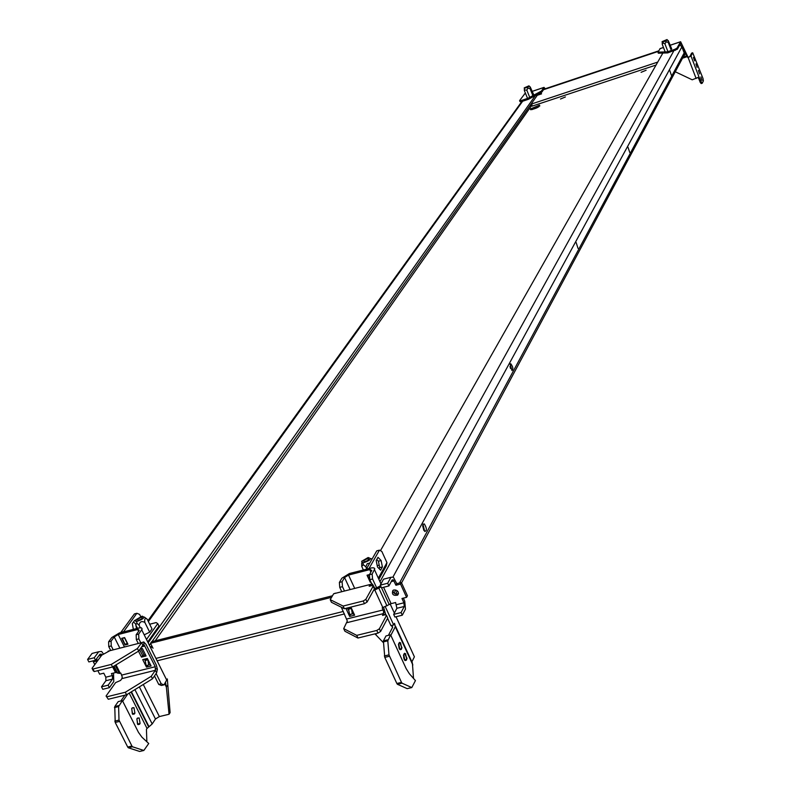 <?xml version="1.0" encoding="UTF-8"?>
<svg xmlns="http://www.w3.org/2000/svg" width="791" height="791" viewBox="0 0 791 791"><rect width="100%" height="100%" fill="white"/><g stroke="black" fill="none" stroke-linecap="round" stroke-linejoin="round"><path stroke-width="1.19" d="M363.296 560.878L367.716 558.456C369.783 559.237 368.705 560.374 364.473 561.857L363.296 560.878M361.625 561.313L362.97 562.915C370.396 560.473 372.106 558.683 368.112 557.526L361.625 561.313M369.753 563.123L367.281 563.637L365.808 566.771L363.257 564.665L361.744 566.435L361.734 562.787M370.781 558.486L371.997 559.188M361.744 566.435L363.356 569.945M366.638 568.591L365.808 566.771M341.761 591.708L339.744 587.367L342.463 586.675L342.098 581.731L339.379 582.433L341.85 578.221L349.414 573.534L372.037 567.8L373.975 567.908L374.796 568.749L372.156 574.029L372.561 578.982L376.743 588.079M339.744 587.367L339.379 582.433M372.156 574.029L369.417 574.731L369.812 579.684L372.561 578.982M369.496 574.582L367.034 575.215L370.247 582.225L370.574 581.652M370.247 582.225L370.9 582.057M350.977 614.449L349.622 614.548L348.544 609.218L349.226 607.765M351.056 607.458L349.286 607.893M344.481 591.015L342.463 586.675M353.854 613.48L352.341 613.865L351.422 608.249M342.098 581.731L344.56 577.529L348.524 575.067L369.743 569.609L371.79 570.529L369.417 574.731M383.16 642.411L374.944 633.858M411.943 661.76L414.395 656.807L413.377 654.612M401.719 648.561L401.304 649.381L399.841 649.48L398.694 643.706L399.109 642.895L400.562 642.786L401.719 648.561L399.524 649.085M398.476 644.418L399.188 648.521M403.707 654.602L404.122 653.781L405.565 653.673L406.712 659.427L406.297 660.258L404.834 660.356L403.707 654.602M403.489 655.314L404.181 659.378M413.525 678.431L412.378 662.927L395.52 626.205M387.58 618.335L390.932 625.641L393.681 624.959L394.511 623.357L395.312 626.749L390.833 635.331M385.326 606.776L393.681 624.959M369.812 579.684L371.681 583.748M385.197 613.163L386.146 615.21M391.466 625.503L392.563 627.431L388.411 635.351M404.181 657.677L403.628 657.815M382.399 566.949L381.104 560.532L377.999 557.319L376.18 560.532L377.485 566.979L380.6 570.182L382.399 566.949L379.71 567.641L378.414 561.224L376.753 559.514M381.104 560.532L378.414 561.224M379.126 568.67L379.71 567.641M379.453 550.15L369.021 568.482L366.292 569.184L376.763 550.843L379.453 550.15L381.835 551.456L386.947 562.658L386.295 565.931L378.869 579.299M369.437 575.087L367.637 575.551L367.963 574.978M370.702 581.622L367.637 575.551M379.205 565.13L377.208 565.644M390.596 634.817L385.988 635.944L383.398 640.868L384.772 657.38L396.855 683.483L401.492 682.396L388.974 654.859L387.798 640.819L390.596 634.817L406.139 668.583L409.362 673.734L415.443 680.596L411.785 687.567L402.036 683.177L397.398 684.264L407.177 688.645L411.785 687.567M401.492 682.396L402.036 683.177M397.398 684.264L396.855 683.483M122.397 700.599L118.215 701.617L114.774 706.541L115.209 722.45L127.717 747.04L131.919 746.051L118.996 720.107L118.61 706.581L122.397 700.599L138.484 732.397L141.955 737.212L148.728 743.51L143.833 750.471L132.512 746.783L128.31 747.772L139.661 751.45L143.833 750.471M131.919 746.051L132.512 746.783M128.31 747.772L127.717 747.04M144.298 617.039L147.175 619.195L152.001 628.914L149.687 632.167L144.199 634.837M146.503 639.454L157.755 623.615L158.971 626.077L147.739 641.936M133.353 629.379L132.324 623.565L134.688 620.332L135.34 620.895M135.914 625.246L136.497 628.568M135.993 621.449L136.764 622.112M133.452 622.023L135.676 623.921M122.229 638.179L124.929 644.269L127.559 643.449M122.022 638.466L124.513 637.833L127.42 643.637M123.356 631.722L120.865 632.355L134.421 613.915L136.873 613.272L123.455 631.93M140.679 616.565L139.611 614.409L136.873 613.272M157.755 623.615L156.114 622.586L149.687 624.237M140.808 642.836L138.84 638.901L136.319 639.543L136.171 634.738L138.682 634.095L142.172 629.003L141.401 627.787L138.801 627.975L119.352 632.978L111.749 637.566L108.624 641.798L111.116 641.155L111.244 645.94L108.753 646.583L110.72 650.499M138.84 638.901L138.682 634.095M108.624 641.798L108.753 646.583M146.859 741.77L146.444 729.351L147.037 728.452L152.188 723.963L155.471 719.009L159.377 716.577L169.047 714.253L170.105 712.632L167.316 678.915L163.994 684.858L161.483 685.471L158.744 684.452L161.255 683.829L156.114 673.527M163.994 684.858L161.255 683.829M169.047 714.253L166.367 687.082L167.435 685.481M164.716 683.77L166.367 687.082L165.527 682.564M158.744 684.452L154.482 675.909M150.399 664.569L148.649 665.004L147.897 659.565M147.69 665.478L146.127 665.627L145.188 660.475L146.117 659.16L147.522 658.804M144.12 655.156L140.936 648.778M138.287 643.478L136.319 639.543M136.171 634.738L139.216 630.506L137.683 629.517L118.225 634.52L114.23 636.933L111.116 641.155M111.244 645.94L113.212 649.856M127.727 694.063L122.724 701.251M124.879 695.19L120.845 700.974M136.942 718.801L137.515 724.17M137.416 718.109L139.157 717.921L140.096 723.439L139.542 724.259L137.792 724.447L136.853 718.93L137.416 718.109M134.371 714.016L132.611 714.194L131.672 708.667L132.226 707.856L133.966 707.668L134.925 713.195L132.868 714.372M131.761 708.538L132.344 713.927M125.037 644.952L121.715 638.317L124.612 637.576L127.944 644.21L125.037 644.952L125.66 644.092M137.258 619.442L141.559 617.089C143.27 617.86 142.123 618.977 138.109 620.46L137.258 619.442M135.726 619.837L136.655 621.499C143.596 619.086 145.415 617.306 142.123 616.159L135.726 619.837M147.175 619.195C145.109 617.652 144.328 618.73 144.842 622.428C141.629 620.747 139.7 621.677 139.078 625.236L136.972 623.288L135.686 624.791L137.446 628.331M149.687 632.167L144.842 622.428M140.323 627.718L139.078 625.236M663.066 41.32L666.249 40.005L663.066 41.32M662.057 41.656L662.215 41.953C665.567 41.28 667.169 40.489 667.031 39.55L662.057 41.656M671.697 48.844L668.237 40.588L668.217 42.348L666.101 41.854L664.934 43.871L663.165 42.852L662.255 44.345L662.245 42.556M662.255 44.345L665.152 51.88M671.114 49.892L668.217 42.348M667.831 51.405L664.934 43.871M687.933 57.654L689.93 56.369L691.631 53.135L692.698 52.779L690.998 56.013L687.933 57.654L684.897 52.443L680.942 42.833L677.383 49.21L667.733 52.898L658.33 53.205L657.924 52.147L660.178 48.617M697.988 77.716L698.819 78.724L699.887 78.378L701.261 81.987L700.193 82.333L701.192 83.569L702.25 83.223L703.397 80.88L702.991 78.457L692.698 52.779M701.261 81.987L702.25 83.223M677.383 49.21L676.977 48.142L674.743 49.358L675.158 50.426M675.217 71.744L692.204 79.802L698.809 77.152L699.887 78.378M693.43 57.387L694.607 60.858L693.43 57.387M700.875 76.935L702.042 80.395L700.875 76.935M698.404 70.429L699.57 73.899L698.404 70.429M695.922 63.913L697.089 67.383L695.922 63.913M698.819 78.724L700.193 82.333M688.111 57.328L680.616 41.725L676.977 48.142M674.743 49.358L667.327 51.84L667.733 52.898M667.327 51.84L657.924 52.147M525.175 87.564L528.22 86.278L525.175 87.564M524.215 87.88L524.354 88.216C527.587 87.514 529.13 86.713 528.981 85.823L524.215 87.88M533.777 94.841L530.178 86.862L530.039 88.622L527.923 88.157L526.796 90.115L524.443 89.986L524.354 90.53L524.374 88.721M524.354 90.53L527.32 97.827M532.887 95.642L530.039 88.622M529.733 97.342L526.796 90.115M521.368 101.653L520.003 101.644L519.578 100.615L520.953 100.625L521.368 101.653L528.418 99.3L541.865 92.053L544.376 88.483L544.959 88.849M524.69 93.902L519.578 100.615M520.953 100.625L528.002 98.272L528.418 99.3M528.002 98.272L541.449 91.024L541.865 92.053M541.449 91.024L543.961 87.455L545.315 88.73M383.714 611.947L382.537 615.398L385.177 614.745L386.522 615.398L387.738 618.038L380.6 631.465L378.009 633.107L357.957 638.03L344.925 631.258L343.699 628.637L347.328 620.994L341.326 607.211M380.6 631.465L379.373 628.796L376.783 630.447L378.009 633.107M335.522 593.141L333.654 593.774L330.213 599.657L331.449 602.297L344.372 608.724L343.126 606.054L363.217 600.992L365.828 599.36L373.154 586.21L371.819 585.587L369.17 586.26L370.168 584.48L371.968 583.867L372.61 584.331L375.033 588.633L380.57 585.795M363.217 600.992L364.463 603.681L367.073 602.04L365.828 599.36M373.154 586.21L374.38 588.87L367.073 602.04M393.958 589.928L392.89 590.452C391.604 594.357 393.186 595.91 397.646 595.129C399.178 592.034 397.952 590.304 393.958 589.928M392.86 590.472C393.542 593.685 395.421 594.713 398.486 593.557L398.516 593.537M393.681 614.38L394.887 617.029L402.293 615.2L401.077 612.55L393.681 614.38L396.894 608.299L395.609 602.524L391.09 603.662L382.211 607.824L383.704 611.947L385.168 612.679L385.138 614.755M403.361 598.134L404.765 601.219L405.467 609.11L402.293 615.2M373.925 589.691L374.786 590.037L381.074 586.892M350.334 614.37L349.662 616.436L354.645 615.19L350.996 607.33L346.003 608.576L349.662 616.436M347.476 608.21L348.297 609.98M353.33 614.152L354.081 613.964M376.783 630.447L356.721 635.371L357.957 638.03M356.721 635.371L343.699 628.637M386.522 615.398L379.373 628.796M383.625 607.439L385.168 612.679M344.372 608.724L364.463 603.681M330.213 599.657L343.126 606.054M374.163 590.195L375.033 588.633M385.543 578.666L383.566 579.17L380.273 585.142L381.489 587.812L388.905 585.933L392.158 579.951L393.295 579.902L395.925 585.241L400.543 584.074L406.584 597.334L401.966 598.48L403.934 602.801L404.26 606.47L401.077 612.55M406.584 597.334L407.414 595.752L401.383 582.502L400.543 584.074M395.925 585.241L396.775 583.669L401.383 582.502M388.905 585.933L387.679 583.254L390.942 577.292L393.345 577.143L396.775 583.669M380.273 585.142L387.679 583.254M110.305 650.459L101.762 655.136L92.043 668.326L92.992 669.028L111.284 664.42L137.416 648.531L141.619 642.638L143.764 641.936L146.028 644.408L156.361 665.132L157.399 669.305L156.618 672.795L152.495 678.807L126.57 694.775L108.308 699.254L106.073 696.021L115.615 682.603L120.578 680.438L121.873 678.619L122.259 676.997L120.786 673.082L119.273 673.408L115.931 672.479L111.412 673.576L112.421 675.554L112.51 679.083L108.149 685.174L101.515 686.825L102.771 689.297L109.415 687.656L108.149 685.174M92.043 668.326L93.328 670.857L94.277 671.549L92.992 669.028M108.308 699.254L106.073 696.021M104.798 668.909L105.747 668.672M94.505 652.822L92.063 653.435L87.603 659.437L88.869 661.929L95.513 660.248L94.248 657.746L98.687 651.754L101.614 651.448L103.512 654.078M87.603 659.437L94.248 657.746M147.462 665.725L146.483 667.139L151.101 665.982L147.353 658.468L142.726 659.635L146.483 667.139M144.427 659.21L145.119 660.594M138.504 651.171L141.48 657.123L146.098 655.966L142.34 648.422L140.165 648.976M141.48 657.123L142.598 655.541L145.524 654.81M139.661 649.678L142.598 655.541M94.277 671.549L112.569 666.961L138.682 651.062L137.416 648.531M112.569 666.961L111.284 664.42M138.682 651.062L142.874 645.159L144.199 645.031L155.254 666.734L155.372 670.293L151.239 676.295L152.495 678.807M151.239 676.295L125.304 692.254L126.57 694.775M125.304 692.254L107.032 696.742M95.513 660.248L99.953 654.246L101.327 654.117L101.999 654.958M94.782 664.618L93.368 661.82L97.491 660.782L96.522 658.883M95.741 659.941L96.917 659.645M93.368 661.82L94.297 660.554M101.515 686.825L105.905 680.725L105.806 677.205L103.769 673.171L99.646 674.199L97.847 670.659M113.558 673.962L113.766 681.555L109.415 687.656M113.143 673.141L113.538 673.922M401.561 582.908L684.077 55.301L683.908 53.392L684.571 55.133L684.838 54.638L681.872 46.887L679.815 44.79M684.077 55.301L684.571 55.133M641.076 72.327L646.118 70.241L641.076 72.327M560.483 99.023L565.407 96.957L560.483 99.023M530.207 109.049L530.652 109.741C536.595 108.436 539.531 106.904 539.472 105.154L530.207 109.049M538.79 106.815L531.957 109.613M332.487 595.771L151.635 641.728L150.537 643.291L153.019 648.264M331.577 597.324L150.537 643.291M152.445 647.127L150.557 647.602M148.154 642.786L535.378 95.553M149.39 645.268L150.646 643.498M151.951 641.649L538.147 94.06M529.841 105.836L532.135 105.707M543.852 89.225L658.656 50.881M543.496 89.729L658.369 51.375M537.277 95.296L541.548 93.872L541.004 92.517M537.633 94.791L541.41 93.526M656.065 65.04L532.027 106.172L531.542 103.423M662.858 53.056L380.451 550.694M669.759 70.458L671.361 75.194L669.759 70.458M627.995 147.235L629.735 152.455L627.995 147.235M576.155 242.54L578.013 248.354L576.155 242.54M510.066 364.028L511.985 370.544C513.438 369.16 513.043 366.895 510.798 363.761L510.066 364.028M422.958 524.176L424.708 531.473C427.051 530.89 426.932 528.378 424.362 523.939L422.958 524.176M510.571 368.547L509.958 366.411M423.857 530.445L422.631 525.669M348.544 609.218L351.263 608.536M344.56 577.529L350.136 589.582M376.437 635.4L375.636 633.69M354.704 588.415L348.524 575.067M374.529 569.827L380.965 583.877M390.171 603.968L394.363 613.094M396.034 616.753L414.395 656.807M401.304 649.381L400.068 649.678M405.051 660.554L406.297 660.258M404.517 659.951L406.712 659.427M395.312 626.749L412.853 664.974M394.996 624.85L394.442 623.654M406.96 658.537L404.557 653.317M401.966 647.671L399.554 642.43M392.613 627.322L392.138 626.294M392.336 626.393L392.672 627.134M399.682 642.391L399.939 642.945M404.685 653.277L406.979 658.27M369.743 569.609L370.89 572.12M386.947 562.658L378.335 578.132M384.772 657.38L389.409 656.263M384.337 655.976L388.974 654.859M383.17 641.946L387.798 640.819M383.398 640.868L388.025 639.741M115.209 722.45L119.411 721.441M114.794 721.125L118.996 720.107M114.428 707.599L118.61 706.581M114.774 706.541L118.966 705.523M147.709 659.842L145.188 660.475M140.096 723.439L137.604 724.032M139.542 724.259L138.039 724.625M134.925 713.195L132.433 713.789M166.921 680.497L141.727 629.863M147.037 728.452L129.22 693.143M131.059 692.006L148.688 726.988M134.915 689.633L152.188 723.963M149.044 726.761L131.425 691.789M138.603 631.356L137.683 629.517M155.471 719.009L139.345 686.904M119.876 648.165L114.23 636.933M118.225 634.52L124.474 646.998M143.28 684.482L159.377 716.577M699.195 77.518L690.998 56.013M688.15 57.585L696.139 78.517M680.042 44.365L681.615 43.841M684.897 52.443L684.106 52.71M684.69 54.263L685.668 53.936M687.082 55.716L681.713 57.496M682.445 58.227L687.517 56.557M659.912 48.706L663.471 47.509M670.313 45.225L680.458 41.834M532.046 104.926L530.01 105.599M543.961 87.455L532.353 91.341M525.6 93.595L524.364 94.01M391.09 603.662L383.586 587.278M381.539 587.792L389.192 604.482M386.977 605.876L378.889 588.257M374.786 590.037L382.874 607.656M347.071 622.646L383.506 613.589L384.159 615.003M333.654 593.774L370.168 584.48L370.791 585.854M371.968 583.867L372.126 585.726M383.18 609.93L346.814 618.987M396.894 608.299L404.26 606.47M403.934 602.801L396.578 604.64M383.566 579.17L390.942 577.292M391.278 581.583L393.948 580.901M92.063 653.435L98.687 651.754M112.638 666.912L115.486 672.558M116.722 672.577L113.578 666.348M113.983 666.101L117.552 673.171M120.222 673.23L116.01 664.865M108.07 651.171L141.619 642.638L142.874 645.159M143.764 641.936L143.863 644.833M121.873 678.619L155.362 670.293L156.618 672.795M155.748 668.672L157.399 669.305M155.254 666.734L121.784 675.069M141.718 646.791L144.911 645.98M98.737 655.877L101.831 655.096M112.421 675.554L105.806 677.205M105.905 680.725L112.51 679.083M343.294 611.443L155.936 658.419M148.362 621.578L522.653 101.218M150.517 647.522L151.763 645.743M155.224 640.819L531.315 105.974M657.736 62.084L531.74 103.928M683.908 53.392L399.544 582.967M395.787 589.977L394.056 593.201M673.794 50.881L379.977 581.711M393.038 576.876L681.872 46.887M368.428 559.998L367.716 558.456M362.97 562.915L363.257 564.665M352.341 613.865L349.622 614.548M398.971 643.182L400.562 642.786M403.974 654.058L405.565 653.673M370.485 569.471L371.335 571.329M397.28 684.156L401.917 683.068M128.182 747.663L132.374 746.674M146.127 665.627L148.649 665.004M139.157 717.921L137.229 718.386M133.966 707.668L132.038 708.133M138.277 629.399L138.989 630.832M165.092 683.226L166.1 685.263M142.192 618.364L141.559 617.089M136.655 621.499L136.972 623.288M662.215 41.953L662.294 44.128M667.357 39.946L667.881 40.568M660.08 48.587L663.451 47.46M670.293 45.176L680.517 41.755M524.354 88.216L524.443 89.986M529.308 86.189L529.733 86.684M544.04 87.376L532.333 91.291M525.58 93.546L524.571 93.882M397.646 595.129L398.486 593.557M392.02 580.208L393.275 579.882M115.931 672.469L113.014 666.684M115.209 665.35L119.273 673.408M144.199 645.031L142.696 645.416M99.765 654.503L101.317 654.108M539.472 105.154L539.808 105.974M147.937 620.717L521.852 101.495M157.132 660.811L344.451 613.935M395.599 594.041L397.329 590.818M422.878 524.334L424.362 523.939M510.106 363.969L510.798 363.761"/></g></svg>
